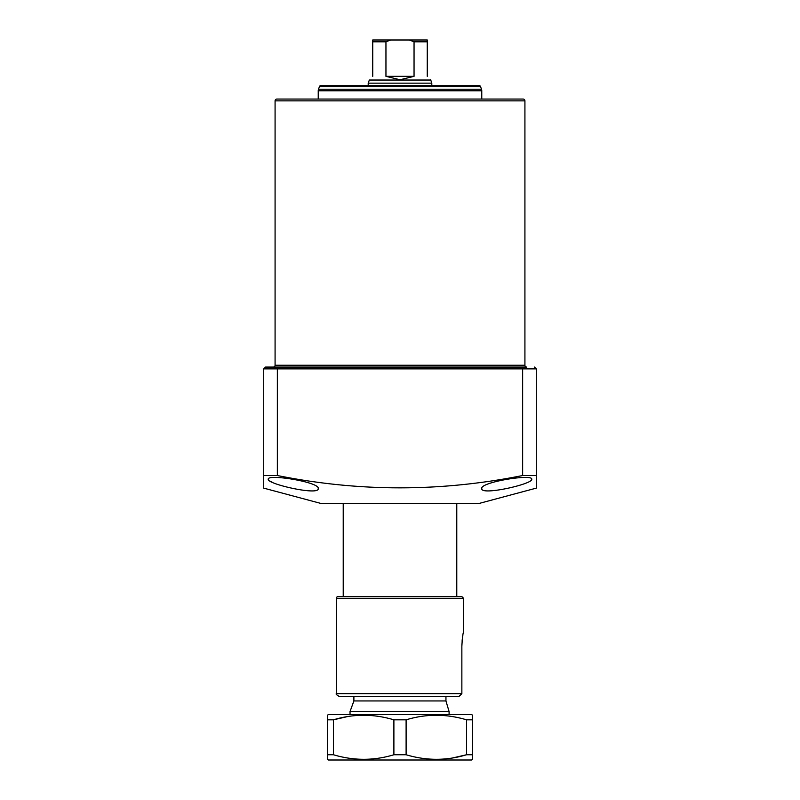 <?xml version="1.0" encoding="UTF-8"?>
<svg xmlns="http://www.w3.org/2000/svg" width="800" height="800" viewBox="0 0 800 800"><rect width="100%" height="100%" fill="white"/><g stroke="black" fill="none" stroke-linecap="round" stroke-linejoin="round"><path stroke-width="1.2" d="M524.92 365.25L524.92 100.87A1.82 1.82 0 0 0 523.1 99.05L276.9 99.05A1.82 1.82 0 0 0 275.08 100.87L275.08 365.25L524.92 365.25A1.82 1.82 0 0 0 526.74 367.07L265.54 367.07L263.72 368.88L263.72 488.13L263.72 475.52L277.35 475.52C358.99 491.95 440.75 491.95 522.65 475.52L522.65 368.88L521.9 367.07M277.8 367.07L273.26 367.07A1.82 1.82 0 0 0 275.08 365.25M318.23 488.61C319.39 495.99 266.39 483.88 268.26 479.21C267.12 473.66 320.3 482.17 318.23 488.61M531.74 479.21C533.55 483.89 480.69 495.98 481.77 488.61C479.72 482.16 532.86 473.66 531.74 479.21M536.28 488.13L536.28 475.52L536.28 488.13L479.5 503.34L320.5 503.34L263.72 488.13M534.46 367.07L536.28 368.88L536.28 475.52L522.65 475.52M484.75 490.55L486.04 490.74M270.16 481.18L272.39 482.34M536.28 368.88L277.35 368.88L277.35 475.52M263.72 368.88L277.35 368.88L278.1 367.07M456.78 503.34L456.78 596.47L338.22 596.47L461.74 596.47L463.56 598.28L336.4 598.28L336.4 693.68L461.86 693.68L461.86 646.44C462.28 638.51 462.85 633.65 463.56 631.85L463.56 598.28M449.09 714.57L449.09 711.55L350.03 711.55L350.03 714.57M451.63 696.4L459.05 696.4L461.86 693.68L459.05 696.4L445.95 696.4L445.95 700.95L449.09 711.55L445.95 700.95L353.89 700.95L350.03 711.55M368.2 85.43L368.2 83.15L431.8 83.15L430.66 79.75M368.2 83.15L369.34 80.03L430.66 80.03M414.05 41.82L409.44 40L427.26 40L427.26 41.82L414.05 41.82L414.05 76.34L400 79.75L385.95 76.34L385.95 41.82L372.74 41.82L372.74 76.34C368.24 80.85 368.24 80.85 372.74 76.34M400 40L372.74 40L390.56 40L385.95 41.82M409.44 40L390.56 40M427.26 76.34C431.76 80.85 431.76 80.85 427.26 76.34L427.26 40L419.99 40M372.74 41.82L372.74 40.58M414.05 76.34L385.95 76.34M477.22 85.43L459.05 85.43M481.77 99.05L481.77 90.77A4.54 4.54 0 0 0 481.49 89.22L480.55 86.62L319.45 86.62L318.51 89.22L481.49 89.22M481.77 90.77L318.23 90.77A4.54 4.54 0 0 1 318.51 89.22M319.45 86.62A1.82 1.82 0 0 1 321.16 85.43L478.84 85.43A1.82 1.82 0 0 1 480.55 86.62M318.23 90.77L318.23 99.05M322.78 85.43L340.95 85.43M347.5 716.59L333.43 719.82L327.32 719.82L327.32 715.23L328.45 714.57L471.55 714.57L472.68 715.23L472.68 754.75L466.57 754.75C446.53 760.81 426.37 760.81 406.11 754.75L406.11 719.82C426.16 713.76 446.31 713.76 466.57 719.82L472.68 719.82M472.68 754.75L472.68 759.34L471.55 760L328.45 760L327.32 759.34L327.32 754.75L333.43 754.75L333.43 719.82C353.47 713.76 373.63 713.76 393.89 719.82L406.11 719.82M452.5 757.98L466.57 754.75L466.57 719.82M393.89 719.82L393.89 754.75L406.11 754.75M327.32 719.82L327.32 754.75M393.89 754.75C373.84 760.81 353.69 760.81 333.43 754.75M338.22 596.47A1.82 1.82 0 0 0 336.4 598.28M459.05 696.4L339.13 696.4L353.89 696.4L353.89 700.95M462.91 635.01L462.61 636.74M462.31 638.95L462.08 641.23M461.91 643.89L461.86 646.44M461.74 596.47L456.78 596.47M524.92 100.87L275.08 100.87M343.22 503.34L343.22 596.47M431.8 85.43L431.8 83.15M336.4 693.68C335.58 693.92 336.49 694.83 339.13 696.4"/></g></svg>
